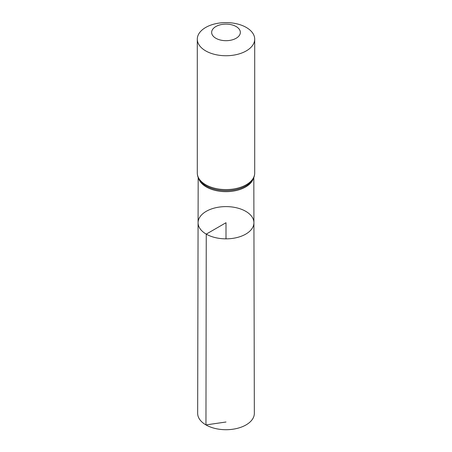 <?xml version="1.0" encoding="UTF-8"?>
<svg xmlns="http://www.w3.org/2000/svg" width="452" height="452" viewBox="0 0 452 452"><rect width="100%" height="100%" fill="white"/><g stroke="black" fill="none" stroke-linecap="round" stroke-linejoin="round"><path stroke-width="0.68" d="M206.253 234.125A27.922 16.119 0 0 0 236.701 237.616A27.922 16.119 0 0 0 253.922 222.706A27.922 16.119 0 0 0 226 206.604A27.922 16.119 0 0 0 198.078 222.706A27.922 16.119 0 0 0 206.253 234.125A27.922 16.119 0 0 0 236.701 237.616A27.922 16.119 0 0 0 253.922 222.706L254.34 413.331A28.34 16.362 0 0 1 236.865 428.462A28.34 16.362 0 0 1 205.959 424.92A28.34 16.362 0 0 1 197.66 413.331L198.078 222.706A27.922 16.119 0 0 0 206.253 234.125M215.853 38.262A14.351 8.283 180 0 1 222.288 24.402A14.351 8.283 180 0 1 239.859 34.55A14.351 8.283 180 0 1 215.853 38.262M205.705 50.89A28.702 16.571 180 0 1 197.298 39.171A28.702 16.571 180 0 1 226 22.6A28.702 16.571 180 0 1 254.702 39.171A28.702 16.571 180 0 1 236.984 54.477A28.702 16.571 180 0 1 205.705 50.89M226 238.848L226 222.723L206.253 234.125L205.959 424.92L226 422.01M253.352 178.523A27.821 16.063 180 0 1 234.249 190.936A27.821 16.063 180 0 1 206.327 186.958A27.821 16.063 180 0 1 198.648 178.523M205.705 184.732A28.702 16.571 180 0 1 197.298 173.014C197.338 176.02 198.394 178.783 200.468 181.297A28.261 16.317 180 0 0 206.016 185.84A28.261 16.317 180 0 0 251.532 181.297C253.606 178.783 254.662 176.02 254.702 173.014A28.702 16.571 180 0 1 236.984 188.326A28.702 16.571 180 0 1 205.705 184.732M198.179 177.483L198.078 222.706M253.821 177.483L253.922 222.706M197.298 39.171L197.298 173.014M254.702 39.171L254.702 173.014"/></g></svg>
